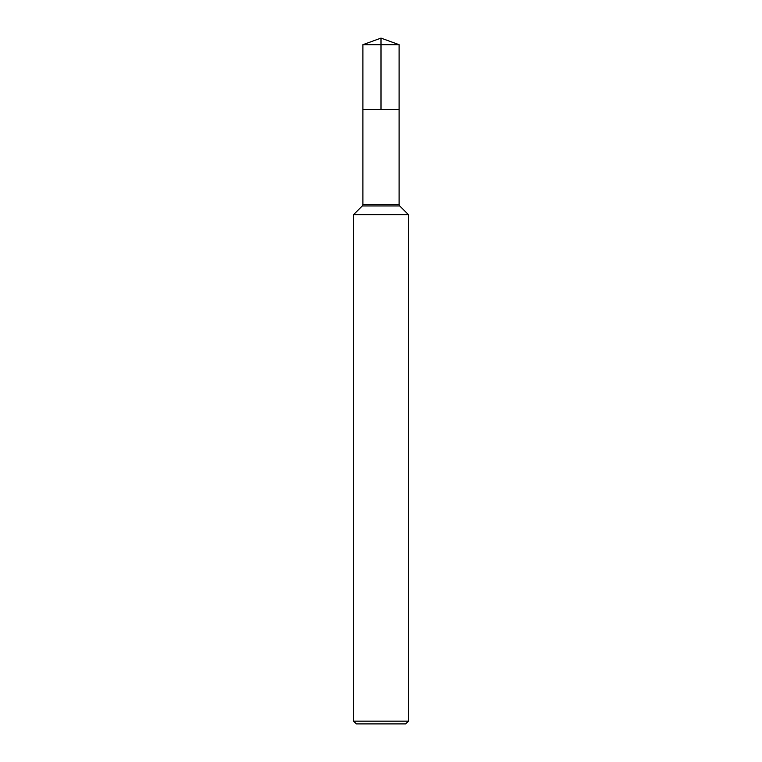<?xml version="1.0" encoding="UTF-8"?>
<svg xmlns="http://www.w3.org/2000/svg" width="762" height="762" viewBox="0 0 762 762"><rect width="100%" height="100%" fill="white"/><g stroke="black" fill="none" stroke-linecap="round" stroke-linejoin="round"><path stroke-width="1.14" d="M353.568 721.157L408.432 721.157L405.689 723.9L356.311 723.9L353.568 721.157L353.568 214.665L408.432 214.665L399.707 205.94L408.432 214.665L408.432 721.157L408.432 214.665M362.893 44.691L399.107 44.691L399.107 109.423L381 109.423L381 38.1L362.893 44.691L362.893 109.423L399.107 109.423L362.893 109.423L362.893 204.492L362.293 205.94L353.568 214.665M399.107 109.423L399.107 204.492L399.107 44.691L381 38.1L399.107 44.691L381 44.691M362.893 204.492L399.107 204.492A2.057 2.057 0 0 0 399.707 205.94L362.293 205.94M399.107 204.492L399.707 205.94M405.689 723.9L408.432 721.157"/></g></svg>
